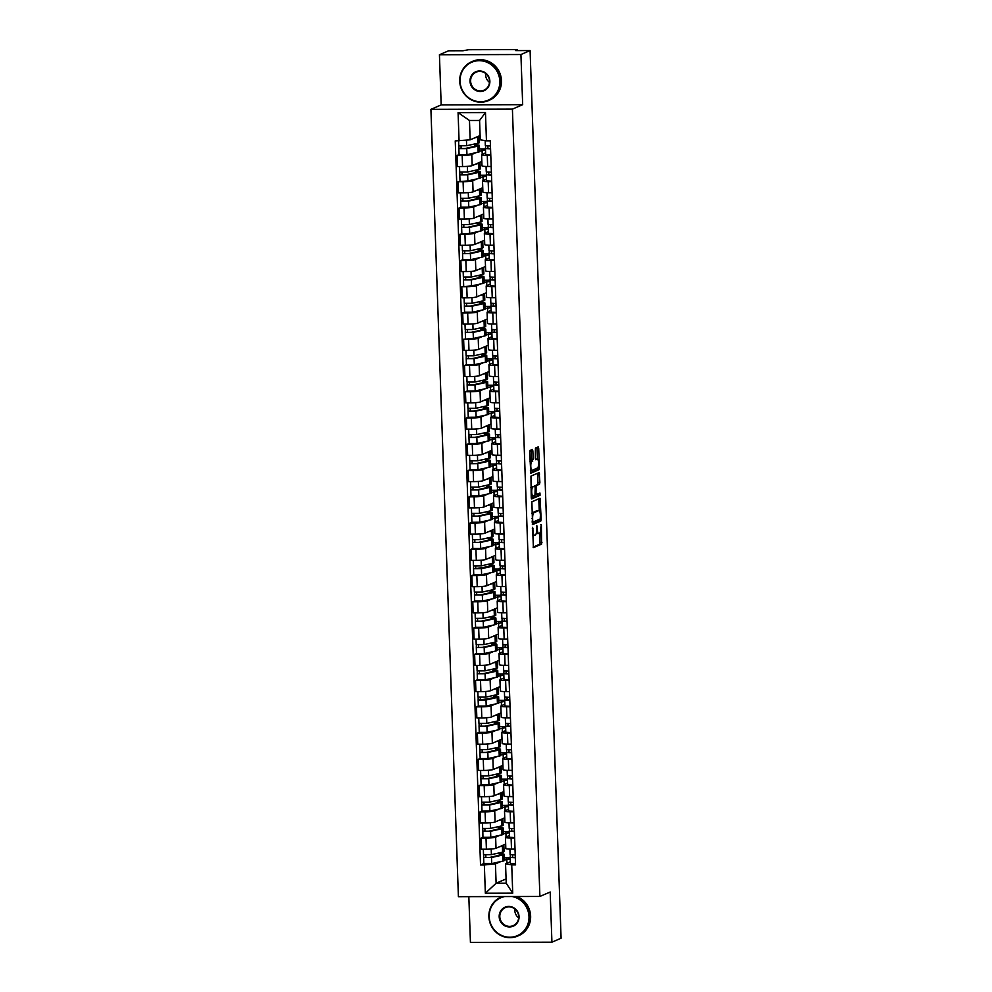 <?xml version="1.0" encoding="UTF-8"?>
<svg xmlns="http://www.w3.org/2000/svg" width="992" height="992" viewBox="0 0 992 992"><rect width="100%" height="100%" fill="white"/><g stroke="black" fill="none" stroke-linecap="round" stroke-linejoin="round"><path stroke-width="1.49" d="M532.605 527.335L533.398 547.646L541.595 544.124L541.372 524.718L540.826 527.273A5.32 1.463 89.8 0 1 539.561 533.175L538.879 533.473A5.32 1.463 89.8 0 1 538.706 533.51A5.32 1.463 89.8 0 1 537.255 528.81L536.808 525.524L536.622 529.083A5.32 1.463 89.8 0 1 535.358 534.998L534.676 535.283A5.32 1.463 89.8 0 1 534.502 535.32A5.32 1.463 89.8 0 1 533.051 530.621L532.605 527.335M532.853 450.889L532.344 449.426L530.063 450.418L529.666 452.265L530.807 473.221L538.991 469.7L539.388 467.852L538.706 448.359L538.247 446.884L535.444 448.086L535.333 458.279L535.792 459.755L537.218 459.147A4.452 1.215 89.8 0 1 537.354 459.122A4.452 1.215 89.8 0 1 538.582 463.301A4.452 1.215 89.8 0 1 537.528 467.988L532.171 470.295A4.452 1.215 89.8 0 1 532.022 470.332A4.452 1.215 89.8 0 1 530.794 466.141A4.452 1.215 89.8 0 1 531.861 461.466L533.15 459.234L532.853 450.889L531.228 450.889L531.104 449.959M512.405 109.12L522.672 104.681L520.924 54.523L530.088 50.567L561.088 938.221L551.924 942.177L550.176 892.019L539.896 896.458L512.405 109.12L430.912 109.343L458.403 896.681L539.896 896.458M531.861 501.791L532.592 524.607L540.789 521.073L541.186 519.225L540.045 498.269L531.861 501.791M531.241 497.451L530.956 476.11L539.152 472.576L539.896 482.385L539.499 484.232L536.201 485.658L536.002 493.049L536.461 494.512L539.946 493.012L540.032 495.33L531.7 498.914L531.241 497.451M520.924 54.523L439.431 54.746L448.595 50.79L463.016 50.753L468.633 49.724L514.761 49.6L517.229 49.885L517.254 50.604M468.832 896.656L470.431 942.4L551.924 942.177M439.431 54.746L441.18 104.904L430.912 109.343M530.088 50.567L515.666 50.604L517.229 49.885M514.637 838.017L511.116 838.017A7.8 0.88 178 0 1 505.436 837.384L505.821 848.482A7.8 0.88 -2 0 0 511.5 849.127L515.022 849.115M499.943 835.289L495.628 837.149A7.8 0.88 178 0 1 486.006 838.091L486.402 849.202A7.8 0.88 -2 0 0 496.012 848.259L505.672 844.093M486.402 849.202L481.43 849.214L481.033 838.104L482.93 837.285L482.782 828.543M505.436 837.384A7.8 0.88 178 0 1 505.734 837.124L509.429 835.524M503.353 831.594L509.293 831.581M486.006 838.091L481.033 838.104M509.33 832.71L503.44 833.776M513.72 811.754L510.198 811.766A7.8 0.88 178 0 1 504.519 811.121L504.903 822.232A7.8 0.88 -2 0 0 510.582 822.876L514.104 822.864M482.013 811.034L480.116 811.853L480.512 822.951L485.485 822.938A7.8 0.88 -2 0 0 495.095 822.008L504.754 817.83M504.519 811.121A7.8 0.88 178 0 1 504.816 810.873L508.512 809.274M502.436 805.343L508.375 805.33M499.026 809.026L494.71 810.898A7.8 0.88 178 0 1 485.088 811.84L480.116 811.853M508.412 806.446L502.522 807.525M512.802 785.503L509.28 785.515A7.8 0.88 178 0 1 503.601 784.87L503.986 795.981A7.8 0.88 -2 0 0 509.665 796.613L513.186 796.613M481.095 784.771L479.198 785.59L479.595 796.7L484.567 796.688A7.8 0.88 -2 0 0 494.177 795.745L503.837 791.579M503.601 784.87A7.8 0.88 178 0 1 503.899 784.61L507.594 783.01M501.53 779.08L507.458 779.067M498.12 782.775L493.793 784.647A7.8 0.88 178 0 1 484.17 785.577L479.198 785.59M507.507 780.196L501.605 781.274M511.884 759.24L508.363 759.252A7.8 0.88 178 0 1 502.684 758.607L503.08 769.718A7.8 0.88 -2 0 0 508.747 770.362L512.269 770.35M480.178 758.52L478.28 759.339L478.677 770.449L483.65 770.437A7.8 0.88 -2 0 0 493.26 769.494L502.919 765.328M502.684 758.607A7.8 0.88 178 0 1 502.981 758.359L506.689 756.76M500.613 752.829L506.54 752.816M497.203 756.524L492.875 758.384A7.8 0.88 178 0 1 483.253 759.326L478.28 759.339M506.59 753.945L500.687 755.011M510.967 732.989L507.445 733.001A7.8 0.88 178 0 1 501.766 732.356L502.163 743.467A7.8 0.88 -2 0 0 507.83 744.112L511.351 744.099M479.26 732.27L477.375 733.076L477.76 744.186L482.732 744.174A7.8 0.88 -2 0 0 492.342 743.244L502.002 739.065M501.766 732.356A7.8 0.88 178 0 1 502.064 732.108L505.771 730.509M499.695 726.578L505.622 726.553M496.285 730.261L491.958 732.133A7.8 0.88 178 0 1 482.335 733.063L477.375 733.076M505.672 727.682L499.77 728.76M510.049 706.738L506.528 706.738A7.8 0.88 178 0 1 500.848 706.093L501.245 717.204A7.8 0.88 -2 0 0 506.912 717.848L510.434 717.836M478.342 706.006L476.458 706.825L476.842 717.935L481.814 717.923A7.8 0.88 -2 0 0 491.424 716.98L501.084 712.814M500.848 706.093A7.8 0.88 178 0 1 501.146 705.845L504.854 704.246M498.778 700.315L504.717 700.302M495.368 704.01L491.04 705.87A7.8 0.88 178 0 1 481.43 706.812L476.458 706.825M504.754 701.431L498.852 702.497M509.132 680.475L505.61 680.487A7.8 0.88 178 0 1 499.931 679.842L500.328 690.953A7.8 0.88 -2 0 0 505.994 691.598L509.516 691.585M477.425 679.756L475.54 680.574L475.924 691.672L480.897 691.66A7.8 0.88 -2 0 0 490.507 690.73L500.166 686.551M499.931 679.842A7.8 0.88 178 0 1 500.228 679.594L503.936 677.995M497.86 674.064L503.8 674.052M494.45 677.747L490.122 679.619A7.8 0.88 178 0 1 480.512 680.549L475.54 680.574M503.837 675.168L497.934 676.246M508.214 654.224L504.692 654.236A7.8 0.88 178 0 1 499.013 653.592L499.41 664.69A7.8 0.88 -2 0 0 505.077 665.334L508.598 665.334M476.507 653.492L474.622 654.311L475.007 665.421L479.979 665.409A7.8 0.88 -2 0 0 489.589 664.466L499.249 660.3M499.013 653.592A7.8 0.88 178 0 1 499.311 653.331L503.018 651.732M496.942 647.801L502.882 647.788M493.532 651.496L489.205 653.368A7.8 0.88 178 0 1 479.595 654.298L474.622 654.311M502.919 648.917L497.017 649.996M507.296 627.961L503.775 627.973A7.8 0.88 178 0 1 498.108 627.328L498.492 638.439A7.8 0.88 -2 0 0 504.159 639.084L507.681 639.071M475.59 627.242L473.705 628.06L474.089 639.17L479.062 639.146A7.8 0.88 -2 0 0 488.684 638.216L498.331 634.037M498.108 627.328A7.8 0.88 178 0 1 498.393 627.08L502.101 625.481M496.025 621.55L501.964 621.538M492.615 625.245L488.287 627.105A7.8 0.88 178 0 1 478.677 628.048L473.705 628.06M502.002 622.666L496.099 623.732M506.379 601.71L502.857 601.722A7.8 0.88 178 0 1 497.19 601.078L497.575 612.188A7.8 0.88 -2 0 0 503.242 612.833L506.763 612.82M474.672 600.991L472.787 601.797L473.172 612.907L478.144 612.895A7.8 0.88 -2 0 0 487.766 611.965L497.414 607.786M497.19 601.078A7.8 0.88 178 0 1 497.476 600.83L501.183 599.23M495.107 595.299L501.047 595.274M491.697 598.982L487.37 600.854A7.8 0.88 178 0 1 477.76 601.784L472.787 601.797M501.084 596.403L495.182 597.482M505.461 575.459L501.94 575.459A7.8 0.88 178 0 1 496.273 574.814L496.657 585.925A7.8 0.88 -2 0 0 502.324 586.57L505.846 586.557M473.754 574.728L471.87 575.546L472.254 586.656L477.226 586.644A7.8 0.88 -2 0 0 486.849 585.702L496.508 581.535M496.273 574.814A7.8 0.88 178 0 1 496.558 574.566L500.266 572.967M494.19 569.036L500.129 569.024M490.78 572.731L486.452 574.591A7.8 0.88 178 0 1 476.842 575.534L471.87 575.546M500.166 570.152L494.264 571.218M504.544 549.196L501.022 549.208A7.8 0.88 178 0 1 495.355 548.564L495.74 559.674A7.8 0.88 -2 0 0 501.406 560.319L504.928 560.306M472.837 548.477L470.952 549.295L471.336 560.393L476.309 560.381A7.8 0.88 -2 0 0 485.931 559.451L495.591 555.272M495.355 548.564A7.8 0.88 178 0 1 495.64 548.316L499.348 546.716M493.272 542.785L499.212 542.76M489.862 546.468L485.534 548.34A7.8 0.88 178 0 1 475.924 549.27L470.952 549.295M499.249 543.889L493.346 544.968M503.626 522.945L500.104 522.945A7.8 0.88 178 0 1 494.438 522.313L494.822 533.411A7.8 0.88 -2 0 0 500.501 534.056L504.023 534.056M471.919 522.214L470.034 523.032L470.419 534.142L475.391 534.13A7.8 0.88 -2 0 0 485.014 533.188L494.673 529.021M494.438 522.313A7.8 0.88 178 0 1 494.723 522.052L498.43 520.453M492.354 516.522L498.294 516.51M488.944 520.217L484.617 522.09A7.8 0.88 178 0 1 475.007 523.02L470.034 523.032M498.331 517.638L492.429 518.704M502.708 496.682L499.187 496.694A7.8 0.88 178 0 1 493.52 496.05L493.904 507.16A7.8 0.88 -2 0 0 499.584 507.805L503.105 507.792M471.002 495.963L469.117 496.781L469.501 507.892L474.474 507.867A7.8 0.88 -2 0 0 484.096 506.937L493.756 502.758M493.52 496.05A7.8 0.88 178 0 1 493.805 495.802L497.513 494.202M491.437 490.271L497.376 490.259M488.027 493.966L483.712 495.826A7.8 0.88 178 0 1 474.089 496.769L469.117 496.781M497.414 491.387L491.511 492.454M501.791 470.431L498.269 470.444A7.8 0.88 178 0 1 492.602 469.799L492.987 480.909A7.8 0.88 -2 0 0 498.666 481.554L502.188 481.542M470.084 469.712L468.199 470.518L468.584 481.628L473.556 481.616A7.8 0.88 -2 0 0 483.178 480.686L492.838 476.507M492.602 469.799A7.8 0.88 178 0 1 492.9 469.551L496.595 467.939M490.519 464.02L496.459 463.996M487.109 467.703L482.794 469.576A7.8 0.88 178 0 1 473.172 470.506L468.199 470.518M496.496 465.124L490.594 466.203M500.873 444.168L497.352 444.18A7.8 0.88 178 0 1 491.685 443.536L492.069 454.646A7.8 0.88 -2 0 0 497.748 455.291L501.27 455.278M469.166 443.449L467.282 444.267L467.666 455.378L472.638 455.365A7.8 0.88 -2 0 0 482.261 454.423L491.92 450.256M491.685 443.536A7.8 0.88 178 0 1 491.982 443.288L495.678 441.688M489.602 437.757L495.541 437.745M486.192 441.452L481.876 443.312A7.8 0.88 178 0 1 472.254 444.255L467.282 444.267M495.578 438.873L489.676 439.94M499.956 417.917L496.434 417.93A7.8 0.88 178 0 1 490.767 417.285L491.152 428.395A7.8 0.88 -2 0 0 496.831 429.04L500.352 429.028M468.249 417.198L466.364 418.004L466.761 429.114L471.721 429.102A7.8 0.88 -2 0 0 481.343 428.172L491.003 423.993M490.767 417.285A7.8 0.88 178 0 1 491.065 417.037L494.76 415.437M488.684 411.506L494.624 411.482M485.274 415.189L480.959 417.062A7.8 0.88 178 0 1 471.336 417.992L466.364 418.004M494.661 412.61L488.758 413.689M499.05 391.666L495.529 391.666A7.8 0.88 178 0 1 489.85 391.034L490.234 402.132A7.8 0.88 -2 0 0 495.913 402.777L499.435 402.764M467.331 390.935L465.446 391.753L465.843 402.864L470.816 402.851A7.8 0.88 -2 0 0 480.426 401.909L490.085 397.742M489.85 391.034A7.8 0.88 178 0 1 490.147 390.774L493.842 389.174M487.766 385.243L493.706 385.231M484.356 388.938L480.041 390.811A7.8 0.88 178 0 1 470.419 391.741L465.446 391.753M493.743 386.359L487.853 387.426M498.133 365.403L494.611 365.416A7.8 0.88 178 0 1 488.932 364.771L489.316 375.881A7.8 0.88 -2 0 0 494.996 376.526L498.517 376.514M466.426 364.684L464.529 365.502L464.926 376.6L469.898 376.588A7.8 0.88 -2 0 0 479.508 375.658L489.168 371.479M488.932 364.771A7.8 0.88 178 0 1 489.23 364.523L492.925 362.923M486.849 358.992L492.788 358.98M483.439 362.675L479.124 364.548A7.8 0.88 178 0 1 469.501 365.49L464.529 365.502M492.826 360.096L486.936 361.175M497.215 339.152L493.694 339.165A7.8 0.88 178 0 1 488.014 338.52L488.399 349.63A7.8 0.88 -2 0 0 494.078 350.263L497.6 350.263M482.149 329.927L482.112 328.885L483.898 328.674A10.168 1.141 178 0 1 485.82 329.27L486.03 335.333A10.168 1.141 178 0 1 484.58 335.978L473.37 338.446L463.611 339.239L464.008 350.35L468.98 350.337A7.8 0.88 -2 0 0 478.59 349.407L488.25 345.228M488.014 338.52A7.8 0.88 178 0 1 488.312 338.26L492.007 336.66M485.944 332.729L491.871 332.717M482.534 336.424L478.206 338.297A7.8 0.88 178 0 1 468.584 339.227L463.611 339.239M491.92 333.845L486.018 334.924M496.298 312.889L492.776 312.902A7.8 0.88 178 0 1 487.097 312.257L487.494 323.367A7.8 0.88 -2 0 0 493.16 324.012L496.682 324M464.591 312.17L462.694 312.988L463.09 324.099L468.063 324.086A7.8 0.88 -2 0 0 477.673 323.144L487.332 318.978M487.097 312.257A7.8 0.88 178 0 1 487.394 312.009L491.102 310.409M485.026 306.478L490.953 306.466M481.616 310.174L477.288 312.034A7.8 0.88 178 0 1 467.666 312.976L462.694 312.988M491.003 307.594L485.1 308.661M495.38 286.638L491.858 286.651A7.8 0.88 178 0 1 486.179 286.006L486.576 297.116A7.8 0.88 -2 0 0 492.243 297.761L495.764 297.749M480.314 277.413L480.277 276.371L482.062 276.16A10.168 1.141 178 0 1 483.984 276.756L484.195 282.819A10.168 1.141 178 0 1 482.744 283.464L471.535 285.944L461.788 286.725L462.173 297.836L467.145 297.823A7.8 0.88 -2 0 0 476.755 296.893L486.415 292.714M486.179 286.006A7.8 0.88 178 0 1 486.477 285.758L490.184 284.158M484.108 280.228L490.036 280.203M480.698 283.91L476.371 285.783A7.8 0.88 178 0 1 466.748 286.713L461.788 286.725M490.085 281.331L484.183 282.41M494.462 260.388L490.941 260.388A7.8 0.88 178 0 1 485.262 259.755L485.658 270.853A7.8 0.88 -2 0 0 491.325 271.498L494.847 271.486M462.756 259.656L460.871 260.474L461.255 271.585L466.228 271.572A7.8 0.88 -2 0 0 475.838 270.63L485.497 266.464M485.262 259.755A7.8 0.88 178 0 1 485.559 259.495L489.267 257.895M483.191 253.964L489.13 253.952M479.781 257.66L475.453 259.52A7.8 0.88 178 0 1 465.843 260.462L460.871 260.474M489.168 255.08L483.265 256.147M493.545 234.124L490.023 234.137A7.8 0.88 178 0 1 484.344 233.492L484.741 244.602A7.8 0.88 -2 0 0 490.408 245.247L493.929 245.235M478.479 224.899L478.442 223.857L480.227 223.646A10.168 1.141 178 0 1 482.149 224.242L482.36 230.305A10.168 1.141 178 0 1 480.909 230.95L469.7 233.43L459.953 234.224L460.338 245.322L465.31 245.309A7.8 0.88 -2 0 0 474.92 244.379L484.58 240.2M484.344 233.492A7.8 0.88 178 0 1 484.642 233.244L488.349 231.644M482.273 227.714L488.213 227.701M478.863 231.396L474.536 233.269A7.8 0.88 178 0 1 464.926 234.211L459.953 234.224M488.25 228.817L482.348 229.896M492.627 207.874L489.106 207.886A7.8 0.88 178 0 1 483.426 207.241L483.823 218.352A7.8 0.88 -2 0 0 489.49 218.984L493.012 218.984M460.92 207.142L459.036 207.96L459.42 219.071L464.392 219.058A7.8 0.88 -2 0 0 474.002 218.116L483.662 213.95M483.426 207.241A7.8 0.88 178 0 1 483.724 206.981L487.432 205.381M481.356 201.45L487.295 201.438M477.946 205.146L473.618 207.018A7.8 0.88 178 0 1 464.008 207.948L459.036 207.96M487.332 202.566L481.43 203.645M491.71 181.61L488.188 181.623A7.8 0.88 178 0 1 482.521 180.978L482.906 192.088A7.8 0.88 -2 0 0 488.572 192.733L492.094 192.721M476.644 172.385L476.606 171.343L478.392 171.132A10.168 1.141 178 0 1 480.314 171.74L480.525 177.791A10.168 1.141 178 0 1 479.074 178.436L467.864 180.916L458.118 181.71L458.502 192.82L463.475 192.808A7.8 0.88 -2 0 0 473.085 191.865L482.744 187.699M482.521 180.978A7.8 0.88 178 0 1 482.806 180.73L486.514 179.13M480.438 175.2L486.378 175.187M477.028 178.895L472.7 180.755A7.8 0.88 178 0 1 463.09 181.697L458.118 181.71M486.415 176.316L480.512 177.382M490.792 155.36L487.27 155.372A7.8 0.88 178 0 1 481.604 154.727L481.988 165.838A7.8 0.88 -2 0 0 487.655 166.482L491.176 166.47M459.085 154.64L457.2 155.446L457.585 166.557L462.557 166.544A7.8 0.88 -2 0 0 472.18 165.614L481.827 161.436M481.604 154.727A7.8 0.88 178 0 1 481.889 154.479L485.596 152.88M479.52 148.949L485.46 148.924M476.11 152.632L471.783 154.504A7.8 0.88 178 0 1 462.173 155.434L457.2 155.446M485.497 150.052L479.595 151.131M482.062 150.065L482.211 154.343M482.98 176.316L483.129 180.594M483.885 202.579L484.046 206.844M484.803 228.83L484.952 233.108M485.72 255.093L485.869 259.358M486.638 281.344L486.787 285.622M487.556 307.594L487.704 311.872M488.473 333.858L488.622 338.123M489.391 360.108L489.54 364.386M490.308 386.372L490.457 390.637M491.226 412.622L491.375 416.9M492.144 438.873L492.292 443.151M493.061 465.136L493.21 469.414M493.979 491.387L494.128 495.665M494.896 517.65L495.045 521.916M495.814 543.901L495.963 548.179M496.732 570.164L496.88 574.43M497.649 596.415L497.798 600.693M498.567 622.666L498.716 626.944M499.472 648.929L499.633 653.195M500.39 675.18L500.538 679.458M501.307 701.443L501.456 705.709M502.225 727.694L502.374 731.972M503.142 753.945L503.291 758.223M504.06 780.208L504.209 784.474M504.978 806.459L505.126 810.737M505.895 832.722L506.044 836.988M500.861 861.54L495.442 863.883L496.112 883.24L506.218 883.215L505.548 863.858L510.347 861.788M510.248 858.96L504.358 860.039M506.069 878.937L496.112 883.24L485.348 893.246L484.356 864.962L495.442 863.883M506.813 858.973L506.962 863.251M505.548 863.858L511.736 864.888L512.728 893.172L485.348 893.246M459.073 140.914L458.081 112.629L485.472 112.555L486.452 140.839L480.252 139.81L479.582 120.454L469.476 120.478L470.146 139.835L455.241 140.926L480.525 864.974L484.356 864.962M511.736 864.888L515.567 864.875L490.284 140.827L486.452 140.839M522.672 104.681L441.18 104.904M470.146 139.835L480.103 135.532M504.271 857.857L510.21 857.832M483.836 863.548L480.525 864.974M499.323 855.302L499.236 852.909M498.406 829.039L498.319 826.658M497.488 802.788L497.414 800.395M496.57 776.525L496.496 774.144M495.653 750.274L495.578 747.894M494.735 724.024L494.661 721.63M493.818 697.76L493.743 695.38M492.912 671.51L492.826 669.116M491.995 645.246L491.908 642.866M491.077 618.996L490.99 616.615M490.16 592.745L490.073 590.352M489.242 566.482L489.155 564.101M488.324 540.231L488.238 537.838M487.407 513.968L487.32 511.587M486.489 487.717L486.402 485.336M485.572 461.454L485.485 459.073M484.654 435.203L484.567 432.822M483.736 408.952L483.65 406.559M482.819 382.689L482.732 380.308M481.901 356.438L481.814 354.045M480.984 330.175L480.909 327.794M480.066 303.924L479.992 301.543M479.148 277.673L479.074 275.28M478.231 251.41L478.156 249.029M477.326 225.159L477.239 222.766M476.408 198.896L476.321 196.515M475.49 172.645L475.404 170.264M474.573 146.394L474.486 144.001M512.728 893.172L506.218 883.215M479.582 120.454L485.472 112.555M469.476 120.478L458.081 112.629M536.362 532.828A5.32 1.463 89.8 0 0 537.081 533.51A5.32 1.463 89.8 0 0 537.255 533.473M533.064 547.113L539.958 544.124L540.02 532.679M539.251 510.719L538.755 498.815M532.258 524.061L539.164 521.085L539.549 519.262M532.716 521.048L533.026 522.077L540.206 518.977L540.404 515.294A5.32 1.463 89.8 0 0 538.941 510.595A5.32 1.463 89.8 0 0 538.768 510.632L533.894 512.74A5.32 1.463 89.8 0 0 532.63 518.655L532.716 521.048L532.072 521.048M537.478 510.632A5.32 1.463 89.8 0 0 537.317 510.595A5.32 1.463 89.8 0 0 537.143 510.632L538.768 510.632M531.799 513.236A5.32 1.463 89.8 0 1 532.258 512.74L537.143 510.632M534.266 486.316L537.875 484.245L537.862 473.122M531.365 498.368L538.396 495.33L538.631 493.582M532.778 487.146A4.452 1.215 89.8 0 0 531.712 491.821A4.452 1.215 89.8 0 0 532.94 496.012A4.452 1.215 89.8 0 0 533.088 495.975L534.973 495.169L535.172 487.779L534.713 486.316L531.142 487.146A4.452 1.215 89.8 0 0 530.894 487.357M531.142 487.146L533.039 486.328M529.988 461.652A4.452 1.215 89.8 0 1 530.224 461.466L531.514 459.234L531.228 450.889M535.866 459.147A4.452 1.215 89.8 0 0 535.73 459.122A4.452 1.215 89.8 0 0 535.581 459.147L537.218 459.147M537.453 459.135L536.957 447.429M530.46 472.688L537.366 469.7L537.751 467.802M503.291 845.122A10.168 1.141 178 0 1 503.837 845.469L504.06 851.533A10.168 1.141 178 0 1 502.597 852.165L491.4 854.645L483.526 854.67L483.34 849.202M503.837 845.469A10.168 1.141 178 0 1 502.386 846.114L499.534 846.746M500.489 855.042L500.452 854A7.961 0.893 178 0 1 501.952 854.459A7.961 0.893 178 0 1 500.811 854.968L489.602 857.448L485.832 857.46L485.832 855.017M500.452 854L502.237 853.79A10.168 1.141 178 0 1 504.159 854.385A10.168 1.141 178 0 1 502.696 855.03L491.499 857.51L483.637 857.534L483.699 854.806M504.159 854.385L504.37 860.448A10.168 1.141 178 0 1 502.907 861.093L491.71 863.573L483.848 863.598L483.637 857.534M485.919 857.522L483.786 857.398M512.69 857.497L512.604 854.955L512.405 857.386L515.307 857.497M510.57 854.806A10.168 1.141 -2 0 0 510.396 855.005L510.198 857.46L515.319 857.745M510.409 863.524L510.198 857.46L510.409 863.524L515.53 863.809M510.099 854.608L509.913 849.115L510.099 854.608L515.22 854.893M502.374 818.859A10.168 1.141 178 0 1 502.932 819.206L503.142 825.27A10.168 1.141 178 0 1 501.679 825.914L490.482 828.394L482.62 828.419L482.422 822.951M502.932 819.206A10.168 1.141 178 0 1 501.468 819.851L498.616 820.483M499.571 828.791L499.534 827.737A7.961 0.893 178 0 1 501.034 828.208A7.961 0.893 178 0 1 499.894 828.717L488.696 831.197L484.914 831.209L484.914 828.766M499.534 827.737L501.32 827.539A10.168 1.141 178 0 1 503.242 828.134A10.168 1.141 178 0 1 501.778 828.779L490.581 831.259L482.72 831.284M503.242 828.134L503.452 834.185A10.168 1.141 178 0 1 501.989 834.83L490.792 837.31L482.93 837.335M485.001 831.259L482.868 831.147M501.456 792.608A10.168 1.141 178 0 1 502.014 792.955L502.225 799.019A10.168 1.141 178 0 1 500.762 799.664L489.564 802.131L481.703 802.168L481.504 796.7M502.014 792.955A10.168 1.141 178 0 1 500.551 793.6L497.699 794.232M498.654 802.528L498.616 801.486A7.961 0.893 178 0 1 500.117 801.958A7.961 0.893 178 0 1 498.976 802.454L487.779 804.934L483.997 804.946L483.997 802.503M498.616 801.486L500.402 801.276A10.168 1.141 178 0 1 502.324 801.871A10.168 1.141 178 0 1 500.861 802.516L489.664 804.996L481.802 805.02L481.864 802.292M502.324 801.871L502.535 807.934A10.168 1.141 178 0 1 501.072 808.579L489.874 811.059L482.013 811.084L481.802 805.02M484.084 805.008L481.963 804.884M500.538 766.357A10.168 1.141 178 0 1 501.096 766.704L501.307 772.756A10.168 1.141 178 0 1 499.844 773.4L488.647 775.88L480.785 775.905L480.587 770.437M501.096 766.704A10.168 1.141 178 0 1 499.633 767.349L496.781 767.969M497.736 776.277L497.699 775.236A7.961 0.893 178 0 1 499.199 775.694A7.961 0.893 178 0 1 498.058 776.203L486.861 778.683L483.079 778.695L483.079 776.252M497.699 775.236L499.484 775.025A10.168 1.141 178 0 1 501.406 775.62A10.168 1.141 178 0 1 499.943 776.265L488.746 778.745L480.884 778.77L480.946 776.029M501.406 775.62L501.617 781.684A10.168 1.141 178 0 1 500.166 782.328L488.957 784.796L481.095 784.833L480.884 778.77M483.166 778.757L481.046 778.633M511.773 831.234L511.686 828.692L511.488 831.135L514.389 831.234M509.652 828.543A10.168 1.141 -2 0 0 509.479 828.754L509.28 831.209L514.402 831.494M509.491 837.273L509.28 831.209L509.491 837.273L514.612 837.558M509.181 828.345L508.995 822.852L509.181 828.345L514.302 828.63M510.855 804.983L510.768 802.441L510.57 804.884L513.484 804.983M508.735 802.292A10.168 1.141 -2 0 0 508.561 802.503L508.363 804.958L513.484 805.244M508.574 811.01L508.363 804.958L508.574 811.01L513.695 811.295M508.264 802.094L508.078 796.601L508.264 802.094L513.385 802.379M509.938 778.732L509.851 776.178L509.652 778.621L512.566 778.72M507.817 776.042A10.168 1.141 -2 0 0 507.644 776.24L507.445 778.695L512.566 778.98M507.656 784.759L507.445 778.695L507.656 784.759L512.777 785.044M507.346 775.831L507.16 770.35L507.346 775.831L512.467 776.128M504.606 896.557A20.671 19.753 -113.4 0 0 489.23 916.757A20.671 19.753 -113.4 0 0 509.826 937.229A20.671 19.753 -113.4 0 0 528.996 916.645A20.671 19.753 -113.4 0 0 512.219 896.532M514.588 896.532A21.179 20.237 66.6 0 1 529.629 916.583A21.179 20.237 66.6 0 1 517.65 936.088A21.179 20.237 66.6 0 1 488.882 916.695A21.179 20.237 66.6 0 1 500.848 897.19A21.179 20.237 66.6 0 1 502.51 896.557M519.052 916.67A10.342 9.87 66.6 0 1 509.466 926.962A10.342 9.87 66.6 0 1 499.174 916.72A10.342 9.87 66.6 0 1 508.76 906.428A10.342 9.87 66.6 0 1 519.052 916.67M499.794 916.67A9.833 9.387 -113.4 0 0 513.149 925.66A9.833 9.387 -113.4 0 0 518.704 916.608A9.833 9.387 -113.4 0 0 505.35 907.618A9.833 9.387 -113.4 0 0 499.794 916.67M518.667 917.885A9.833 9.387 66.6 0 1 514.798 908.932M500.848 897.19L501.865 896.756A21.179 20.237 66.6 0 1 502.324 896.557M516.832 896.52A21.179 20.237 66.6 0 1 530.633 916.149A21.179 20.237 66.6 0 1 518.667 935.654L517.65 936.088M499.819 81.17A20.671 19.753 -113.4 0 0 479.223 60.686A20.671 19.753 -113.4 0 0 460.052 81.282A20.671 19.753 -113.4 0 0 480.649 101.754A20.671 19.753 -113.4 0 0 499.819 81.17M459.705 81.22A21.179 20.237 66.6 0 1 471.671 61.715A21.179 20.237 66.6 0 1 500.452 81.108A21.179 20.237 66.6 0 1 488.473 100.614A21.179 20.237 66.6 0 1 459.705 81.22M489.874 81.195A10.342 9.87 66.6 0 1 480.302 91.487A10.342 9.87 66.6 0 1 469.997 81.245A10.342 9.87 66.6 0 1 479.582 70.953A10.342 9.87 66.6 0 1 489.874 81.195M470.617 81.195A9.833 9.387 -113.4 0 0 483.972 90.185A9.833 9.387 -113.4 0 0 489.527 81.133A9.833 9.387 -113.4 0 0 476.172 72.143A9.833 9.387 -113.4 0 0 470.617 81.195M489.49 82.41A9.833 9.387 66.6 0 1 485.621 73.458M471.671 61.715L472.688 61.281A21.179 20.237 66.6 0 1 501.468 80.674A21.179 20.237 66.6 0 1 489.49 100.167L488.473 100.614M499.621 740.094A10.168 1.141 178 0 1 500.179 740.441L500.39 746.505A10.168 1.141 178 0 1 498.926 747.15L487.729 749.63L479.868 749.654L479.669 744.186M500.179 740.441A10.168 1.141 178 0 1 498.716 741.086L495.864 741.718M496.818 750.014L496.781 748.972A7.961 0.893 178 0 1 498.282 749.444A7.961 0.893 178 0 1 497.141 749.94L485.944 752.42L482.162 752.432L482.162 749.989M496.781 748.972L498.567 748.762A10.168 1.141 178 0 1 500.489 749.369A10.168 1.141 178 0 1 499.038 750.002L487.828 752.482L479.967 752.519L480.029 749.778M500.489 749.369L500.7 755.42A10.168 1.141 178 0 1 499.249 756.065L488.039 758.545L480.178 758.57L479.967 752.519M482.248 752.494L480.128 752.382M498.703 713.843A10.168 1.141 178 0 1 499.261 714.19L499.472 720.242A10.168 1.141 178 0 1 498.021 720.886L486.812 723.366L478.95 723.391L478.752 717.923M499.261 714.19A10.168 1.141 178 0 1 497.798 714.835L494.946 715.468M495.901 723.763L495.864 722.722A7.961 0.893 178 0 1 497.364 723.18A7.961 0.893 178 0 1 496.223 723.689L485.026 726.169L481.244 726.181L481.244 723.738M495.864 722.722L497.649 722.511A10.168 1.141 178 0 1 499.571 723.106A10.168 1.141 178 0 1 498.12 723.751L486.911 726.231L479.049 726.256L479.111 723.528M499.571 723.106L499.782 729.17A10.168 1.141 178 0 1 498.331 729.814L487.122 732.294L479.26 732.319L479.049 726.256M481.331 726.243L479.21 726.119M509.02 752.469L508.933 749.927L508.735 752.37L511.649 752.469M506.9 749.778A10.168 1.141 -2 0 0 506.726 749.989L506.528 752.444L511.649 752.73M506.738 758.496L506.528 752.444L506.738 758.496L511.86 758.781M506.428 749.58L506.242 744.087L506.428 749.58L511.55 749.865M508.102 726.218L508.016 723.664L507.817 726.107L510.731 726.218M505.982 723.528A10.168 1.141 -2 0 0 505.808 723.726L505.61 726.181L510.731 726.466M505.821 732.245L505.61 726.181L505.821 732.245L510.954 732.53M505.511 723.329L505.325 717.836L505.511 723.329L510.632 723.614M497.786 687.58A10.168 1.141 178 0 1 498.344 687.927L498.554 693.991A10.168 1.141 178 0 1 497.104 694.636L485.894 697.116L478.032 697.14L477.834 691.672M498.344 687.927A10.168 1.141 178 0 1 496.88 688.572L494.028 689.204M494.983 697.5L494.946 696.458A7.961 0.893 178 0 1 496.446 696.93A7.961 0.893 178 0 1 495.306 697.438L480.326 699.93L480.326 697.488M494.946 696.458L496.732 696.26A10.168 1.141 178 0 1 498.654 696.855A10.168 1.141 178 0 1 497.203 697.5L485.993 699.98L478.132 700.005L478.194 697.264M498.654 696.855L498.864 702.906A10.168 1.141 178 0 1 497.414 703.551L486.204 706.031L478.342 706.056L478.132 700.005M480.413 699.98L478.293 699.868M496.868 661.329A10.168 1.141 178 0 1 497.426 661.676L497.637 667.74A10.168 1.141 178 0 1 496.186 668.385L484.976 670.852L477.115 670.89L476.916 665.421M497.426 661.676A10.168 1.141 178 0 1 495.975 662.321L493.111 662.954M494.066 671.249L494.028 670.208A7.961 0.893 178 0 1 495.529 670.679A7.961 0.893 178 0 1 494.4 671.175L483.191 673.655L479.421 673.667L479.409 671.224M494.028 670.208L495.814 669.997A10.168 1.141 178 0 1 497.736 670.592A10.168 1.141 178 0 1 496.285 671.237L485.076 673.717L477.214 673.742L477.276 671.014M497.736 670.592L497.947 676.656A10.168 1.141 178 0 1 496.496 677.3L485.286 679.78L477.425 679.805L477.214 673.742M479.496 673.729L477.375 673.605M495.95 635.078A10.168 1.141 178 0 1 496.508 635.426L496.719 641.477A10.168 1.141 178 0 1 495.268 642.122L484.059 644.602L476.197 644.626L476.011 639.158M496.508 635.426A10.168 1.141 178 0 1 495.058 636.058L492.193 636.69M493.148 644.998L493.111 643.944A7.961 0.893 178 0 1 494.611 644.416A7.961 0.893 178 0 1 493.483 644.924L482.273 647.404L478.504 647.416L478.491 644.974M493.111 643.944L494.896 643.746A10.168 1.141 178 0 1 496.818 644.341A10.168 1.141 178 0 1 495.368 644.986L484.158 647.466L476.296 647.491L476.371 644.75M496.818 644.341L497.029 650.405A10.168 1.141 178 0 1 495.578 651.037L484.369 653.517L476.507 653.554L476.296 647.491M478.578 647.478L476.458 647.354M495.033 608.815A10.168 1.141 178 0 1 495.591 609.162L495.802 615.226A10.168 1.141 178 0 1 494.351 615.871L483.141 618.351L475.28 618.376L475.094 612.907M495.591 609.162A10.168 1.141 178 0 1 494.14 609.807L491.276 610.44M492.23 618.735L492.193 617.694A7.961 0.893 178 0 1 493.706 618.165A7.961 0.893 178 0 1 492.565 618.661L481.356 621.141L477.586 621.153L477.574 618.71M492.193 617.694L493.979 617.483A10.168 1.141 178 0 1 495.901 618.09A10.168 1.141 178 0 1 494.45 618.723L483.24 621.203L475.379 621.24L475.453 618.5M495.901 618.09L496.112 624.142A10.168 1.141 178 0 1 494.661 624.786L483.451 627.266L475.59 627.291L475.379 621.24M477.66 621.215L475.54 621.104M494.115 582.564A10.168 1.141 178 0 1 494.673 582.912L494.884 588.963A10.168 1.141 178 0 1 493.433 589.608L482.224 592.088L474.362 592.112L474.176 586.644M494.673 582.912A10.168 1.141 178 0 1 493.222 583.556L490.358 584.189M491.313 592.484L491.276 591.443A7.961 0.893 178 0 1 492.788 591.902A7.961 0.893 178 0 1 491.648 592.41L480.438 594.89L476.668 594.902L476.656 592.46M491.276 591.443L493.061 591.232A10.168 1.141 178 0 1 494.983 591.827A10.168 1.141 178 0 1 493.532 592.472L482.323 594.952L474.461 594.977L474.536 592.236M494.983 591.827L495.194 597.891A10.168 1.141 178 0 1 493.743 598.536L482.534 601.016L474.672 601.04L474.461 594.977M476.743 594.964L474.622 594.84M493.198 556.301A10.168 1.141 178 0 1 493.756 556.648L493.966 562.712A10.168 1.141 178 0 1 492.516 563.357L481.306 565.837L473.444 565.862L473.258 560.393M493.756 556.648A10.168 1.141 178 0 1 492.305 557.293L489.44 557.926M490.395 566.221L490.358 565.18A7.961 0.893 178 0 1 491.871 565.651A7.961 0.893 178 0 1 490.73 566.159L475.751 568.652L475.738 566.209M490.358 565.18L492.156 564.981A10.168 1.141 178 0 1 494.066 565.576A10.168 1.141 178 0 1 492.615 566.221L481.405 568.689L473.544 568.726L473.618 565.986M494.066 565.576L494.276 571.628A10.168 1.141 178 0 1 492.826 572.272L481.616 574.752L473.754 574.777L473.544 568.726M475.825 568.701L473.705 568.59M492.292 530.05A10.168 1.141 178 0 1 492.838 530.398L493.049 536.461A10.168 1.141 178 0 1 491.598 537.094L480.388 539.574L472.527 539.611L472.341 534.142M492.838 530.398A10.168 1.141 178 0 1 491.387 531.042L488.535 531.675M489.478 539.97L489.453 538.929A7.961 0.893 178 0 1 490.953 539.4A7.961 0.893 178 0 1 489.812 539.896L478.603 542.376L474.833 542.388L474.821 539.946M489.453 538.929L491.238 538.718A10.168 1.141 178 0 1 493.148 539.313A10.168 1.141 178 0 1 491.697 539.958L480.488 542.438L472.626 542.463L472.7 539.735M493.148 539.313L493.359 545.377A10.168 1.141 178 0 1 491.908 546.022L480.698 548.502L472.837 548.526L472.626 542.463M474.908 542.45L472.787 542.326M491.375 503.787A10.168 1.141 178 0 1 491.92 504.147L492.131 510.198A10.168 1.141 178 0 1 490.68 510.843L479.471 513.323L471.609 513.348L471.423 507.879M491.92 504.147A10.168 1.141 178 0 1 490.47 504.779L487.618 505.412M488.572 513.72L488.535 512.666A7.961 0.893 178 0 1 490.036 513.137A7.961 0.893 178 0 1 488.895 513.645L477.685 516.125L473.916 516.138L473.903 513.695M488.535 512.666L490.321 512.467A10.168 1.141 178 0 1 492.23 513.062A10.168 1.141 178 0 1 490.78 513.707L479.57 516.187L471.708 516.212L471.783 513.472M492.23 513.062L492.441 519.126A10.168 1.141 178 0 1 490.99 519.758L479.781 522.238L471.919 522.276L471.708 516.212M473.99 516.2L471.87 516.076M507.185 699.955L507.098 697.413L506.9 699.856L509.814 699.955M505.077 697.264A10.168 1.141 -2 0 0 504.891 697.475L504.692 699.93L509.826 700.216M504.916 705.994L504.692 699.93L504.916 705.994L510.037 706.279M504.593 697.066L504.407 691.573L504.593 697.066L509.714 697.351M506.267 673.704L506.18 671.162L505.982 673.593L508.896 673.704M504.159 671.014A10.168 1.141 -2 0 0 503.986 671.224L503.787 673.667L508.908 673.965M503.998 679.731L503.787 673.667L503.998 679.731L509.119 680.016M503.676 670.815L503.49 665.322L503.676 670.815L508.809 671.1M505.35 647.441L505.263 644.899L505.064 647.342L507.978 647.441M503.242 644.75A10.168 1.141 -2 0 0 503.068 644.961L502.87 647.416L507.991 647.702M503.08 653.48L502.87 647.416L503.08 653.48L508.202 653.765M502.77 644.552L502.572 639.071L502.77 644.552L507.892 644.837M504.432 621.19L504.345 618.648L504.147 621.079L507.061 621.19M502.324 618.5A10.168 1.141 -2 0 0 502.15 618.71L501.952 621.166L507.073 621.451M502.163 627.217L501.952 621.166L502.163 627.217L507.284 627.502M501.853 618.301L501.654 612.808L501.853 618.301L506.974 618.586M503.514 594.94L503.428 592.385L503.229 594.828L506.143 594.94M501.406 592.249A10.168 1.141 -2 0 0 501.233 592.447L501.034 594.902L506.156 595.188M501.245 600.966L501.034 594.902L501.245 600.966L506.366 601.251M500.935 592.05L500.737 586.557L500.935 592.05L506.056 592.336M502.609 568.676L502.51 566.134L502.312 568.577L505.226 568.676M500.489 565.986A10.168 1.141 -2 0 0 500.315 566.196L500.117 568.652L505.238 568.937M500.328 574.703L500.117 568.652L500.328 574.703L505.449 575M500.018 565.787L499.819 560.294L500.018 565.787L505.139 566.072M501.692 542.426L501.592 539.884L501.394 542.314L504.308 542.426M499.571 539.735A10.168 1.141 -2 0 0 499.398 539.946L499.199 542.388L504.32 542.686M499.41 548.452L499.199 542.388L499.41 548.452L504.531 548.737M499.1 539.536L498.902 534.043L499.1 539.536L504.221 539.822M500.774 516.162L500.675 513.62L500.476 516.063L503.39 516.162M498.654 513.472A10.168 1.141 -2 0 0 498.48 513.682L498.282 516.138L503.403 516.423M498.492 522.201L498.282 516.138L498.492 522.201L503.614 522.486M498.182 513.273L497.984 507.78L498.182 513.273L503.304 513.558M490.457 477.536A10.168 1.141 178 0 1 491.003 477.884L491.214 483.947A10.168 1.141 178 0 1 489.763 484.592L478.553 487.072L470.692 487.097L470.506 481.628M491.003 477.884A10.168 1.141 178 0 1 489.552 478.528L486.7 479.161M487.655 487.456L487.618 486.415A7.961 0.893 178 0 1 489.118 486.886A7.961 0.893 178 0 1 487.977 487.382L476.768 489.862L472.998 489.874L472.986 487.432M487.618 486.415L489.403 486.204A10.168 1.141 178 0 1 491.313 486.812A10.168 1.141 178 0 1 489.862 487.444L478.652 489.924L470.791 489.949L470.865 487.221M491.313 486.812L491.524 492.863A10.168 1.141 178 0 1 490.073 493.508L478.863 495.988L471.002 496.012L470.791 489.949M473.072 489.936L470.952 489.812M489.54 451.286A10.168 1.141 178 0 1 490.085 451.633L490.296 457.684A10.168 1.141 178 0 1 488.845 458.329L477.636 460.809L469.774 460.834L469.588 455.365M490.085 451.633A10.168 1.141 178 0 1 488.634 452.278L485.782 452.91M486.737 461.206L486.7 460.164A7.961 0.893 178 0 1 488.2 460.623A7.961 0.893 178 0 1 487.06 461.131L475.85 463.611L472.08 463.624L472.068 461.181M486.7 460.164L488.486 459.953A10.168 1.141 178 0 1 490.395 460.548A10.168 1.141 178 0 1 488.944 461.193L477.735 463.673L469.873 463.698L469.948 460.958M490.395 460.548L490.618 466.612A10.168 1.141 178 0 1 489.155 467.257L477.958 469.724L470.084 469.762L469.873 463.698M472.167 463.686L470.034 463.562M488.622 425.022A10.168 1.141 178 0 1 489.168 425.37L489.378 431.433A10.168 1.141 178 0 1 487.928 432.078L476.718 434.558L468.856 434.583L468.67 429.114M489.168 425.37A10.168 1.141 178 0 1 487.717 426.014L484.865 426.647M485.82 434.942L485.782 433.901A7.961 0.893 178 0 1 487.283 434.372A7.961 0.893 178 0 1 486.142 434.88L474.932 437.348L471.163 437.36L471.163 434.93M485.782 433.901L487.568 433.702A10.168 1.141 178 0 1 489.49 434.298A10.168 1.141 178 0 1 488.027 434.942L476.83 437.41L468.956 437.447L469.03 434.707M489.49 434.298L489.701 440.349A10.168 1.141 178 0 1 488.238 440.994L477.04 443.474L469.179 443.498L468.956 437.447M471.25 437.422L469.117 437.311M487.704 398.772A10.168 1.141 178 0 1 488.25 399.119L488.473 405.182A10.168 1.141 178 0 1 487.01 405.815L475.813 408.295L467.939 408.332L467.753 402.851M488.25 399.119A10.168 1.141 178 0 1 486.799 399.764L483.947 400.396M484.902 408.692L484.865 407.65A7.961 0.893 178 0 1 486.365 408.109A7.961 0.893 178 0 1 485.224 408.617L474.015 411.097L470.245 411.11L470.245 408.667M484.865 407.65L486.65 407.439A10.168 1.141 178 0 1 488.572 408.034A10.168 1.141 178 0 1 487.109 408.679L475.912 411.159L468.05 411.184L468.112 408.456M488.572 408.034L488.783 414.098A10.168 1.141 178 0 1 487.32 414.743L476.123 417.223L468.261 417.248L468.05 411.184M470.332 411.172L468.199 411.048M486.787 372.508A10.168 1.141 178 0 1 487.345 372.856L487.556 378.919A10.168 1.141 178 0 1 486.092 379.564L474.895 382.044L467.034 382.069L466.835 376.6M487.345 372.856A10.168 1.141 178 0 1 485.882 373.5L483.03 374.133M483.984 382.441L483.947 381.387A7.961 0.893 178 0 1 485.448 381.858A7.961 0.893 178 0 1 484.307 382.366L473.11 384.846L469.328 384.859L469.328 382.416M483.947 381.387L485.733 381.188A10.168 1.141 178 0 1 487.655 381.784A10.168 1.141 178 0 1 486.192 382.428L474.994 384.908L467.133 384.933L467.195 382.193M487.655 381.784L487.866 387.847A10.168 1.141 178 0 1 486.402 388.48L475.205 390.96L467.344 390.984L467.133 384.933M469.414 384.921L467.282 384.797M485.869 346.258A10.168 1.141 178 0 1 486.427 346.605L486.638 352.668A10.168 1.141 178 0 1 485.175 353.313L473.978 355.781L466.116 355.818L465.918 350.35M486.427 346.605A10.168 1.141 178 0 1 484.964 347.25L482.112 347.882M483.067 356.178L483.03 355.136A7.961 0.893 178 0 1 484.53 355.607A7.961 0.893 178 0 1 483.389 356.103L472.192 358.583L468.41 358.596L468.41 356.153M483.03 355.136L484.815 354.925A10.168 1.141 178 0 1 486.737 355.52A10.168 1.141 178 0 1 485.274 356.165L474.077 358.645L466.215 358.67L466.277 355.942M486.737 355.52L486.948 361.584A10.168 1.141 178 0 1 485.485 362.229L474.288 364.709L466.426 364.734L466.215 358.67M468.497 358.658L466.376 358.534M499.856 489.912L499.77 487.37L499.571 489.812L502.473 489.912M497.736 487.221A10.168 1.141 -2 0 0 497.562 487.432L497.364 489.887L502.485 490.172M497.575 495.938L497.364 489.887L497.575 495.938L502.696 496.223M497.265 487.022L497.066 481.529L497.265 487.022L502.386 487.308M498.939 463.661L498.852 461.106L498.654 463.549L501.555 463.648M496.818 460.97A10.168 1.141 -2 0 0 496.645 461.168L496.446 463.624L501.568 463.909M496.657 469.687L496.446 463.624L496.657 469.687L501.778 469.972M496.161 455.278L496.347 460.759L501.468 461.057M498.021 437.398L497.934 434.856L497.736 437.298L500.638 437.398M495.901 434.707A10.168 1.141 -2 0 0 495.727 434.918L495.529 437.373L500.65 437.658M495.74 443.424L495.529 437.373L495.74 443.424L500.861 443.722M495.43 434.508L495.244 429.015L495.43 434.508L500.551 434.794M497.104 411.147L497.017 408.605L496.818 411.035L499.72 411.147M494.983 408.456A10.168 1.141 -2 0 0 494.81 408.654L494.611 411.11L499.732 411.407M494.822 417.173L494.611 411.11L494.822 417.173L499.943 417.458M494.512 408.258L494.326 402.764L494.512 408.258L499.633 408.543M496.186 384.884L496.099 382.342L495.901 384.784L498.802 384.884M494.066 382.193A10.168 1.141 -2 0 0 493.892 382.404L493.694 384.859L498.815 385.144M493.904 390.922L493.694 384.859L493.904 390.922L499.026 391.208M493.594 381.994L493.408 376.501L493.594 381.994L498.716 382.28M495.268 358.633L495.182 356.091L494.983 358.534L497.897 358.633M493.148 355.942A10.168 1.141 -2 0 0 492.974 356.153L492.776 358.608L497.897 358.893M492.987 364.659L492.776 358.608L492.987 364.659L498.108 364.944M492.677 355.744L492.491 350.25L492.677 355.744L497.798 356.029M484.952 320.007A10.168 1.141 178 0 1 485.51 320.354L485.72 326.405A10.168 1.141 178 0 1 484.257 327.05L473.06 329.53L465.198 329.555L465 324.086M485.51 320.354A10.168 1.141 178 0 1 484.046 320.999L481.194 321.619M482.112 328.885A7.961 0.893 178 0 1 483.612 329.344A7.961 0.893 178 0 1 482.472 329.852L471.274 332.332L467.492 332.345L467.492 329.902M485.82 329.27A10.168 1.141 178 0 1 484.356 329.914L473.159 332.394L465.298 332.419L465.36 329.679M467.579 332.407L465.459 332.283M494.351 332.382L494.264 329.828L494.066 332.27L496.98 332.37M492.23 329.691A10.168 1.141 -2 0 0 492.057 329.89L491.858 332.345L496.98 332.63M491.858 332.357L492.069 338.408L497.19 338.694M491.759 329.48L491.573 324L491.759 329.48L496.88 329.778M484.034 293.744A10.168 1.141 178 0 1 484.592 294.091L484.803 300.154A10.168 1.141 178 0 1 483.34 300.799L472.142 303.279L464.281 303.304L464.082 297.836M484.592 294.091A10.168 1.141 178 0 1 483.129 294.736L480.277 295.368M481.232 303.664L481.194 302.622A7.961 0.893 178 0 1 482.695 303.093A7.961 0.893 178 0 1 481.554 303.589L470.357 306.069L466.575 306.082L466.575 303.639M481.194 302.622L482.98 302.411A10.168 1.141 178 0 1 484.902 303.019A10.168 1.141 178 0 1 483.439 303.664L472.242 306.131L464.38 306.168L464.442 303.428M484.902 303.019L485.113 309.07A10.168 1.141 178 0 1 483.662 309.715L472.452 312.195L464.591 312.22L464.38 306.168M466.662 306.144L464.541 306.032M493.433 306.119L493.346 303.577L493.148 306.02L496.062 306.119M491.313 303.428A10.168 1.141 -2 0 0 491.139 303.639L490.941 306.094L496.062 306.379M491.152 312.145L490.941 306.094L491.152 312.145L496.273 312.443M490.842 303.23L490.656 297.736L490.842 303.23L495.963 303.515M483.116 267.493A10.168 1.141 178 0 1 483.674 267.84L483.885 273.891A10.168 1.141 178 0 1 482.422 274.536L471.225 277.016L463.363 277.041L463.165 271.572M483.674 267.84A10.168 1.141 178 0 1 482.211 268.485L479.359 269.117M480.277 276.371A7.961 0.893 178 0 1 481.777 276.83A7.961 0.893 178 0 1 480.636 277.338L469.439 279.818L465.657 279.831L465.657 277.388M483.984 276.756A10.168 1.141 178 0 1 482.534 277.4L471.324 279.88L463.462 279.905L463.524 277.177M465.744 279.893L463.624 279.769M492.516 279.868L492.429 277.326L492.23 279.756L495.144 279.868M490.395 277.177A10.168 1.141 -2 0 0 490.222 277.376L490.023 279.831L495.144 280.116M490.023 279.843L490.234 285.894L495.355 286.18M489.924 276.979L489.738 271.486L489.924 276.979L495.045 277.264M482.199 241.23A10.168 1.141 178 0 1 482.757 241.577L482.968 247.64A10.168 1.141 178 0 1 481.517 248.285L470.307 250.765L462.446 250.79L462.247 245.322M482.757 241.577A10.168 1.141 178 0 1 481.294 242.222L478.442 242.854M479.396 251.15L479.359 250.108A7.961 0.893 178 0 1 480.86 250.579A7.961 0.893 178 0 1 479.719 251.088L468.522 253.568L464.74 253.58L464.74 251.137M479.359 250.108L481.145 249.91A10.168 1.141 178 0 1 483.067 250.505A10.168 1.141 178 0 1 481.616 251.15L470.406 253.63L462.545 253.654L462.607 250.914M483.067 250.505L483.278 256.556A10.168 1.141 178 0 1 481.827 257.201L470.617 259.681L462.756 259.706L462.545 253.654M464.826 253.63L462.706 253.518M491.598 253.605L491.511 251.063L491.313 253.506L494.227 253.605M489.49 250.914A10.168 1.141 -2 0 0 489.304 251.125L489.106 253.58L494.227 253.865M489.329 259.644L489.106 253.58L489.329 259.644L494.45 259.929M489.006 250.716L488.82 245.222L489.006 250.716L494.128 251.001M481.281 214.979A10.168 1.141 178 0 1 481.839 215.326L482.05 221.39A10.168 1.141 178 0 1 480.599 222.034L469.39 224.502L461.528 224.539L461.33 219.071M481.839 215.326A10.168 1.141 178 0 1 480.388 215.971L477.524 216.603M478.442 223.857A7.961 0.893 178 0 1 479.942 224.328A7.961 0.893 178 0 1 478.814 224.824L467.604 227.304L463.822 227.317L463.822 224.874M482.149 224.242A10.168 1.141 178 0 1 480.698 224.886L469.489 227.366L461.627 227.391L461.689 224.663M463.909 227.379L461.788 227.255M490.68 227.354L490.594 224.812L490.395 227.255L493.309 227.354M488.572 224.663A10.168 1.141 -2 0 0 488.386 224.874L488.2 227.329L493.322 227.614M488.411 233.38L488.2 227.329L488.411 233.38L493.532 233.666M488.089 224.465L487.903 218.972L488.089 224.465L493.21 224.75M480.364 188.728A10.168 1.141 178 0 1 480.922 189.075L481.132 195.126A10.168 1.141 178 0 1 479.682 195.771L468.472 198.251L460.61 198.276L460.424 192.808M480.922 189.075A10.168 1.141 178 0 1 479.471 189.72L476.606 190.34M477.561 198.648L477.524 197.594A7.961 0.893 178 0 1 479.024 198.065A7.961 0.893 178 0 1 477.896 198.574L466.686 201.054L462.917 201.066L462.904 198.623M477.524 197.594L479.31 197.396A10.168 1.141 178 0 1 481.232 197.991A10.168 1.141 178 0 1 479.781 198.636L468.571 201.116L460.71 201.14L460.784 198.4M481.232 197.991L481.442 204.054A10.168 1.141 178 0 1 479.992 204.699L468.782 207.167L460.92 207.204L460.71 201.14M462.991 201.128L460.871 201.004M489.763 201.091L489.676 198.549L489.478 200.992L492.392 201.091M487.655 198.412A10.168 1.141 -2 0 0 487.481 198.611L487.283 201.066L492.404 201.351M487.494 207.13L487.283 201.066L487.494 207.13L492.615 207.415M487.184 198.202L486.985 192.721L487.184 198.202L492.305 198.499M479.446 162.465A10.168 1.141 178 0 1 480.004 162.812L480.215 168.876A10.168 1.141 178 0 1 478.764 169.52L467.554 172L459.693 172.025L459.507 166.557M480.004 162.812A10.168 1.141 178 0 1 478.553 163.457L475.689 164.089M476.606 171.343A7.961 0.893 178 0 1 478.119 171.814A7.961 0.893 178 0 1 476.978 172.31L465.769 174.79L461.999 174.803L461.987 172.36M480.314 171.74A10.168 1.141 178 0 1 478.863 172.372L467.654 174.852L459.792 174.89L459.866 172.149M462.074 174.865L459.953 174.753M488.845 174.84L488.758 172.298L488.56 174.741L491.474 174.84M486.737 172.149A10.168 1.141 -2 0 0 486.564 172.36L486.365 174.815L491.486 175.1M486.576 180.866L486.365 174.815L486.576 180.866L491.697 181.152M486.266 171.951L486.068 166.458L486.266 171.951L491.387 172.236M478.528 136.214A10.168 1.141 178 0 1 479.086 136.561L479.297 142.612A10.168 1.141 178 0 1 477.846 143.257L466.637 145.737L458.775 145.762L458.602 140.914M479.086 136.561A10.168 1.141 178 0 1 477.636 137.206L474.771 137.838M475.726 146.134L475.689 145.092A7.961 0.893 178 0 1 477.202 145.551A7.961 0.893 178 0 1 476.061 146.06L464.851 148.54L461.082 148.552L461.069 146.109M475.689 145.092L477.474 144.882A10.168 1.141 178 0 1 479.396 145.477A10.168 1.141 178 0 1 477.946 146.122L466.736 148.602L458.874 148.626L458.949 145.898M479.396 145.477L479.607 151.54A10.168 1.141 178 0 1 478.156 152.185L466.947 154.665L459.085 154.69L458.874 148.626M461.156 148.614L459.036 148.49M487.928 148.589L487.841 146.035L487.642 148.478L490.556 148.589M485.82 145.898A10.168 1.141 -2 0 0 485.646 146.097L485.448 148.552L490.569 148.837M485.658 154.616L485.448 148.552L485.658 154.616L490.78 154.901M485.348 145.7L485.162 140.616L485.348 145.7L490.47 145.985M463.09 181.697L463.475 192.808M464.008 207.948L464.392 219.058M464.926 234.211L465.31 245.309M465.843 260.462L466.228 271.572M466.748 286.713L467.145 297.823M467.666 312.976L468.063 324.086M468.584 339.227L468.98 350.337M469.501 365.49L469.898 376.588M470.419 391.741L470.816 402.851M471.336 417.992L471.721 429.102M472.254 444.255L472.638 455.365M473.172 470.506L473.556 481.616M474.089 496.769L474.474 507.867M475.007 523.02L475.391 534.13M475.924 549.27L476.309 560.381M476.842 575.534L477.226 586.644M477.76 601.784L478.144 612.895M478.677 628.048L479.062 639.146M479.595 654.298L479.979 665.409M480.512 680.549L480.897 691.66M481.43 706.812L481.814 717.923M482.335 733.063L482.732 744.174M483.253 759.326L483.65 770.437M484.17 785.577L484.567 796.688M485.088 811.84L485.485 822.938M462.173 155.434L462.557 166.544M471.783 154.504L472.18 165.614M472.7 180.755L473.085 191.865M488.188 181.623L488.572 192.733M473.618 207.018L474.002 218.116M489.106 207.886L489.49 218.984M474.536 233.269L474.92 244.379M490.023 234.137L490.408 245.247M475.453 259.52L475.838 270.63M490.941 260.388L491.325 271.498M476.371 285.783L476.755 296.893M491.858 286.651L492.243 297.761M477.288 312.034L477.673 323.144M492.776 312.902L493.16 324.012M478.206 338.297L478.59 349.407M493.694 339.165L494.078 350.263M479.124 364.548L479.508 375.658M494.611 365.416L494.996 376.526M480.041 390.811L480.426 401.909M495.529 391.666L495.913 402.777M480.959 417.062L481.343 428.172M496.434 417.93L496.831 429.04M481.876 443.312L482.261 454.423M497.352 444.18L497.748 455.291M482.794 469.576L483.178 480.686M498.269 470.444L498.666 481.554M483.712 495.826L484.096 506.937M499.187 496.694L499.584 507.805M484.617 522.09L485.014 533.188M500.104 522.945L500.501 534.056M485.534 548.34L485.931 559.451M501.022 549.208L501.406 560.319M486.452 574.591L486.849 585.702M501.94 575.459L502.324 586.57M487.37 600.854L487.766 611.965M502.857 601.722L503.242 612.833M488.287 627.105L488.684 638.216M503.775 627.973L504.159 639.084M489.205 653.368L489.589 664.466M504.692 654.236L505.077 665.334M490.122 679.619L490.507 690.73M505.61 680.487L505.994 691.598M491.04 705.87L491.424 716.98M506.528 706.738L506.912 717.848M491.958 732.133L492.342 743.244M507.445 733.001L507.83 744.112M492.875 758.384L493.26 769.494M508.363 759.252L508.747 770.362M493.793 784.647L494.177 795.745M509.28 785.515L509.665 796.613M494.71 810.898L495.095 822.008M510.198 811.766L510.582 822.876M495.628 837.149L496.012 848.259M511.116 838.017L511.5 849.127M487.27 155.372L487.655 166.482M517.117 50.604L517.092 49.984M532.406 530.633L533.051 530.621M536.536 526.541L537.168 526.541M536.61 528.81L537.255 528.81M540.739 524.718L541.372 524.718M540.355 542.277L541.992 542.277M539.958 544.124L541.595 544.124M532.332 528.352L532.964 528.352M538.867 499.745L540.504 499.732M539.623 519.238L541.186 519.225M539.164 521.085L540.789 521.073M532.109 522.065L532.989 522.065M532.258 512.74L533.894 512.74M531.985 518.655L532.63 518.655M537.974 474.052L539.611 474.04M538.272 482.397L539.896 482.385M537.875 484.245L539.499 484.232M534.576 485.671L536.201 485.658M535.159 487.506L535.804 487.506M535.358 493.049L536.002 493.049M538.396 495.33L540.032 495.33M531.514 459.234L533.15 459.234M531.117 461.082L532.754 461.082M530.224 461.466L531.861 461.466M537.081 448.359L538.706 448.359M537.763 467.852L539.388 467.852M537.366 469.7L538.991 469.7M502.597 852.165L502.386 846.114M491.4 854.645L491.201 849.016M502.907 861.093L502.696 855.03M491.71 863.573L491.499 857.51M501.679 825.914L501.468 819.851M490.482 828.394L490.284 822.752M501.989 834.83L501.778 828.779M490.792 837.31L490.581 831.259M500.762 799.664L500.551 793.6M489.564 802.131L489.366 796.502M501.072 808.579L500.861 802.516M489.874 811.059L489.664 804.996M499.844 773.4L499.633 767.349M488.647 775.88L488.448 770.251M500.166 782.328L499.943 776.265M488.957 784.796L488.746 778.745M498.926 747.15L498.716 741.086M487.729 749.63L487.531 743.988M499.249 756.065L499.038 750.002M488.039 758.545L487.828 752.482M498.021 720.886L497.798 714.835M486.812 723.366L486.613 717.737M498.331 729.814L498.12 723.751M487.122 732.294L486.911 726.231M497.104 694.636L496.88 688.572M485.894 697.116L485.696 691.474M497.414 703.551L497.203 697.5M486.204 706.031L485.993 699.98M496.186 668.385L495.975 662.321M484.976 670.852L484.778 665.223M496.496 677.3L496.285 671.237M485.286 679.78L485.076 673.717M495.268 642.122L495.058 636.058M484.059 644.602L483.86 638.96M495.578 651.037L495.368 644.986M484.369 653.517L484.158 647.466M494.351 615.871L494.14 609.807M483.141 618.351L482.943 612.709M494.661 624.786L494.45 618.723M483.451 627.266L483.24 621.203M493.433 589.608L493.222 583.556M482.224 592.088L482.025 586.458M493.743 598.536L493.532 592.472M482.534 601.016L482.323 594.952M492.516 563.357L492.305 557.293M481.306 565.837L481.108 560.195M492.826 572.272L492.615 566.221M481.616 574.752L481.405 568.689M491.598 537.094L491.387 531.042M480.388 539.574L480.19 533.944M491.908 546.022L491.697 539.958M480.698 548.502L480.488 542.438M490.68 510.843L490.47 504.779M479.471 513.323L479.272 507.681M490.99 519.758L490.78 513.707M479.781 522.238L479.57 516.187M489.763 484.592L489.552 478.528M478.553 487.072L478.355 481.43M490.073 493.508L489.862 487.444M478.863 495.988L478.652 489.924M488.845 458.329L488.634 452.278M477.636 460.809L477.45 455.179M489.155 467.257L488.944 461.193M477.958 469.724L477.735 463.673M487.928 432.078L487.717 426.014M476.718 434.558L476.532 428.916M488.238 440.994L488.027 434.942M477.04 443.474L476.83 437.41M487.01 405.815L486.799 399.764M475.813 408.295L475.614 402.665M487.32 414.743L487.109 408.679M476.123 417.223L475.912 411.159M486.092 379.564L485.882 373.5M474.895 382.044L474.697 376.402M486.402 388.48L486.192 382.428M475.205 390.96L474.994 384.908M485.175 353.313L484.964 347.25M473.978 355.781L473.779 350.151M485.485 362.229L485.274 356.165M474.288 364.709L474.077 358.645M484.257 327.05L484.046 320.999M473.06 329.53L472.862 323.9M484.58 335.978L484.356 329.914M473.37 338.446L473.159 332.394M483.34 300.799L483.129 294.736M472.142 303.279L471.944 297.637M483.662 309.715L483.439 303.664M472.452 312.195L472.242 306.131M482.422 274.536L482.211 268.485M471.225 277.016L471.026 271.386M482.744 283.464L482.534 277.4M471.535 285.944L471.324 279.88M481.517 248.285L481.294 242.222M470.307 250.765L470.109 245.123M481.827 257.201L481.616 251.15M470.617 259.681L470.406 253.63M480.599 222.034L480.388 215.971M469.39 224.502L469.191 218.872M480.909 230.95L480.698 224.886M469.7 233.43L469.489 227.366M479.682 195.771L479.471 189.72M468.472 198.251L468.274 192.622M479.992 204.699L479.781 198.636M468.782 207.167L468.571 201.116M478.764 169.52L478.553 163.457M467.554 172L467.356 166.358M479.074 178.436L478.863 172.372M467.864 180.916L467.654 174.852M477.846 143.257L477.636 137.206M466.637 145.737L466.451 140.194M478.156 152.185L477.946 146.122M466.947 154.665L466.736 148.602M532.878 535.333L534.502 535.32M537.081 533.51L538.706 533.51M532.109 522.077L533.026 522.077M537.317 510.595L538.941 510.595M531.315 496.012L532.94 496.012M530.398 470.332L532.022 470.332M535.73 459.122L537.354 459.122M496.149 455.278L496.347 460.759M465.508 338.483L465.298 332.419M491.858 332.345L492.069 338.408M463.673 285.969L463.462 279.905M490.023 279.831L490.234 285.894M461.838 233.455L461.627 227.391M460.003 180.941L459.792 174.89"/></g></svg>
